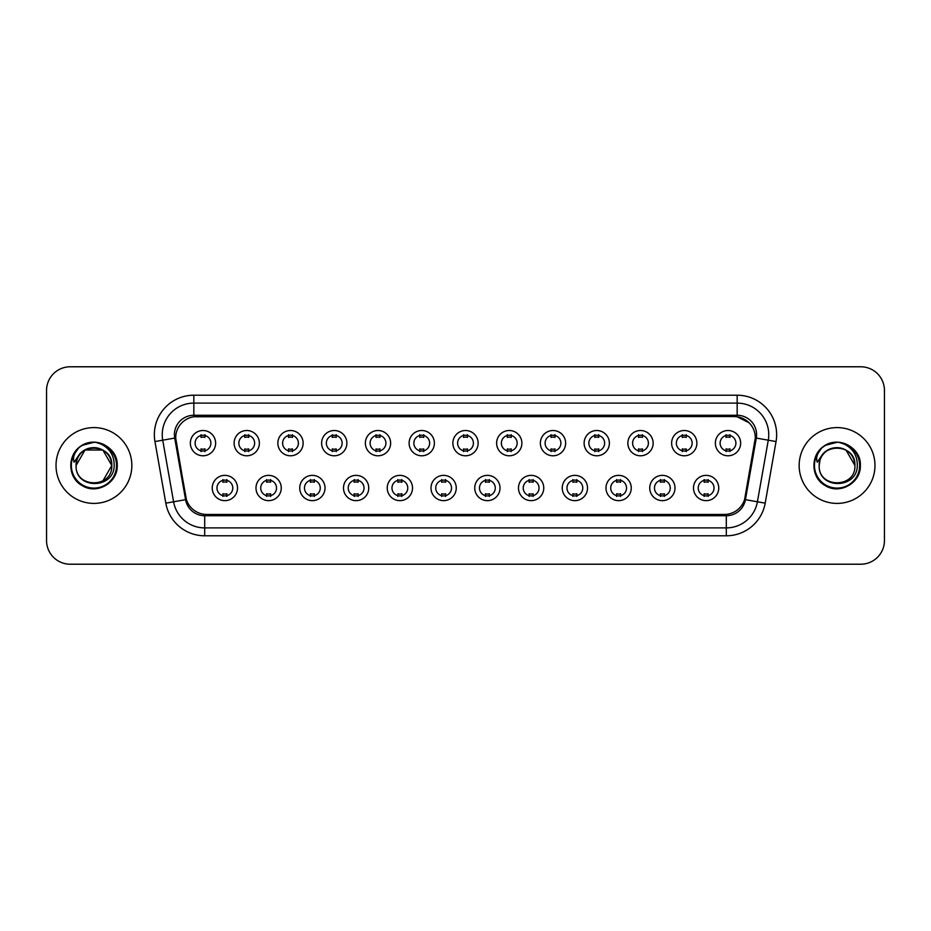<?xml version="1.0" encoding="UTF-8"?>
<svg xmlns="http://www.w3.org/2000/svg" width="931" height="931" viewBox="0 0 931 931"><rect width="100%" height="100%" fill="white"/><g stroke="black" fill="none" stroke-linecap="round" stroke-linejoin="round"><path stroke-width="1.4" d="M281.255 488.007A12.638 12.638 0 0 1 268.617 500.645A12.638 12.638 0 0 1 255.99 488.007A12.638 12.638 0 0 1 268.617 475.369A12.638 12.638 0 0 1 281.255 488.007M260.727 488.007A7.902 7.902 0 0 0 268.617 495.909A7.902 7.902 0 0 0 276.519 488.007A7.902 7.902 0 0 0 268.617 480.105A7.902 7.902 0 0 0 260.727 488.007M325.012 488.007A12.638 12.638 0 0 1 312.374 500.645A12.638 12.638 0 0 1 299.735 488.007A12.638 12.638 0 0 1 312.374 475.369A12.638 12.638 0 0 1 325.012 488.007M304.472 488.007A7.902 7.902 0 0 0 312.374 495.909A7.902 7.902 0 0 0 320.264 488.007A7.902 7.902 0 0 0 312.374 480.105A7.902 7.902 0 0 0 304.472 488.007M368.757 488.007A12.638 12.638 0 0 1 356.119 500.645A12.638 12.638 0 0 1 343.492 488.007A12.638 12.638 0 0 1 356.119 475.369A12.638 12.638 0 0 1 368.757 488.007M348.229 488.007A7.902 7.902 0 0 0 356.119 495.909A7.902 7.902 0 0 0 364.021 488.007A7.902 7.902 0 0 0 356.119 480.105A7.902 7.902 0 0 0 348.229 488.007M412.514 488.007A12.638 12.638 0 0 1 399.876 500.645A12.638 12.638 0 0 1 387.238 488.007A12.638 12.638 0 0 1 399.876 475.369A12.638 12.638 0 0 1 412.514 488.007M391.974 488.007A7.902 7.902 0 0 0 399.876 495.909A7.902 7.902 0 0 0 407.766 488.007A7.902 7.902 0 0 0 399.876 480.105A7.902 7.902 0 0 0 391.974 488.007M456.26 488.007A12.638 12.638 0 0 1 443.622 500.645A12.638 12.638 0 0 1 430.983 488.007A12.638 12.638 0 0 1 443.622 475.369A12.638 12.638 0 0 1 456.26 488.007M435.731 488.007A7.902 7.902 0 0 0 443.622 495.909A7.902 7.902 0 0 0 451.523 488.007A7.902 7.902 0 0 0 443.622 480.105A7.902 7.902 0 0 0 435.731 488.007M500.017 488.007A12.638 12.638 0 0 1 487.379 500.645A12.638 12.638 0 0 1 474.74 488.007A12.638 12.638 0 0 1 487.379 475.369A12.638 12.638 0 0 1 500.017 488.007M479.477 488.007A7.902 7.902 0 0 0 487.379 495.909A7.902 7.902 0 0 0 495.269 488.007A7.902 7.902 0 0 0 487.379 480.105A7.902 7.902 0 0 0 479.477 488.007M543.762 488.007A12.638 12.638 0 0 1 531.124 500.645A12.638 12.638 0 0 1 518.486 488.007A12.638 12.638 0 0 1 531.124 475.369A12.638 12.638 0 0 1 543.762 488.007M523.234 488.007A7.902 7.902 0 0 0 531.124 495.909A7.902 7.902 0 0 0 539.026 488.007A7.902 7.902 0 0 0 531.124 480.105A7.902 7.902 0 0 0 523.234 488.007M587.508 488.007A12.638 12.638 0 0 1 574.881 500.645A12.638 12.638 0 0 1 562.243 488.007A12.638 12.638 0 0 1 574.881 475.369A12.638 12.638 0 0 1 587.508 488.007M566.979 488.007A7.902 7.902 0 0 0 574.881 495.909A7.902 7.902 0 0 0 582.771 488.007A7.902 7.902 0 0 0 574.881 480.105A7.902 7.902 0 0 0 566.979 488.007M631.265 488.007A12.638 12.638 0 0 1 618.626 500.645A12.638 12.638 0 0 1 605.988 488.007A12.638 12.638 0 0 1 618.626 475.369A12.638 12.638 0 0 1 631.265 488.007M610.736 488.007A7.902 7.902 0 0 0 618.626 495.909A7.902 7.902 0 0 0 626.528 488.007A7.902 7.902 0 0 0 618.626 480.105A7.902 7.902 0 0 0 610.736 488.007M675.01 488.007A12.638 12.638 0 0 1 662.383 500.645A12.638 12.638 0 0 1 649.745 488.007A12.638 12.638 0 0 1 662.383 475.369A12.638 12.638 0 0 1 675.01 488.007M654.481 488.007A7.902 7.902 0 0 0 662.383 495.909A7.902 7.902 0 0 0 670.273 488.007A7.902 7.902 0 0 0 662.383 480.105A7.902 7.902 0 0 0 654.481 488.007M718.767 488.007A12.638 12.638 0 0 1 706.129 500.645A12.638 12.638 0 0 1 693.49 488.007A12.638 12.638 0 0 1 706.129 475.369A12.638 12.638 0 0 1 718.767 488.007M698.227 488.007A7.902 7.902 0 0 0 706.129 495.909A7.902 7.902 0 0 0 714.03 488.007A7.902 7.902 0 0 0 706.129 480.105A7.902 7.902 0 0 0 698.227 488.007M237.51 488.007A12.638 12.638 0 0 1 224.871 500.645A12.638 12.638 0 0 1 212.233 488.007A12.638 12.638 0 0 1 224.871 475.369A12.638 12.638 0 0 1 237.51 488.007M216.97 488.007A7.902 7.902 0 0 0 224.871 495.909A7.902 7.902 0 0 0 232.773 488.007A7.902 7.902 0 0 0 224.871 480.105A7.902 7.902 0 0 0 216.97 488.007M259.377 443.156A12.638 12.638 0 0 1 246.75 455.783A12.638 12.638 0 0 1 234.112 443.156A12.638 12.638 0 0 1 246.75 430.518A12.638 12.638 0 0 1 259.377 443.156M238.848 443.156A7.902 7.902 0 0 0 246.75 451.046A7.902 7.902 0 0 0 254.64 443.156A7.902 7.902 0 0 0 246.75 435.254A7.902 7.902 0 0 0 238.848 443.156M303.134 443.156A12.638 12.638 0 0 1 290.495 455.783A12.638 12.638 0 0 1 277.857 443.156A12.638 12.638 0 0 1 290.495 430.518A12.638 12.638 0 0 1 303.134 443.156M282.605 443.156A7.902 7.902 0 0 0 290.495 451.046A7.902 7.902 0 0 0 298.397 443.156A7.902 7.902 0 0 0 290.495 435.254A7.902 7.902 0 0 0 282.605 443.156M346.879 443.156A12.638 12.638 0 0 1 334.252 455.783A12.638 12.638 0 0 1 321.614 443.156A12.638 12.638 0 0 1 334.252 430.518A12.638 12.638 0 0 1 346.879 443.156M326.35 443.156A7.902 7.902 0 0 0 334.252 451.046A7.902 7.902 0 0 0 342.143 443.156A7.902 7.902 0 0 0 334.252 435.254A7.902 7.902 0 0 0 326.35 443.156M390.636 443.156A12.638 12.638 0 0 1 377.998 455.783A12.638 12.638 0 0 1 365.359 443.156A12.638 12.638 0 0 1 377.998 430.518A12.638 12.638 0 0 1 390.636 443.156M370.096 443.156A7.902 7.902 0 0 0 377.998 451.046A7.902 7.902 0 0 0 385.9 443.156A7.902 7.902 0 0 0 377.998 435.254A7.902 7.902 0 0 0 370.096 443.156M434.381 443.156A12.638 12.638 0 0 1 421.755 455.783A12.638 12.638 0 0 1 409.116 443.156A12.638 12.638 0 0 1 421.755 430.518A12.638 12.638 0 0 1 434.381 443.156M413.853 443.156A7.902 7.902 0 0 0 421.755 451.046A7.902 7.902 0 0 0 429.645 443.156A7.902 7.902 0 0 0 421.755 435.254A7.902 7.902 0 0 0 413.853 443.156M478.138 443.156A12.638 12.638 0 0 1 465.5 455.783A12.638 12.638 0 0 1 452.862 443.156A12.638 12.638 0 0 1 465.5 430.518A12.638 12.638 0 0 1 478.138 443.156M457.598 443.156A7.902 7.902 0 0 0 465.5 451.046A7.902 7.902 0 0 0 473.402 443.156A7.902 7.902 0 0 0 465.5 435.254A7.902 7.902 0 0 0 457.598 443.156M521.884 443.156A12.638 12.638 0 0 1 509.245 455.783A12.638 12.638 0 0 1 496.619 443.156A12.638 12.638 0 0 1 509.245 430.518A12.638 12.638 0 0 1 521.884 443.156M501.355 443.156A7.902 7.902 0 0 0 509.245 451.046A7.902 7.902 0 0 0 517.147 443.156A7.902 7.902 0 0 0 509.245 435.254A7.902 7.902 0 0 0 501.355 443.156M565.641 443.156A12.638 12.638 0 0 1 553.002 455.783A12.638 12.638 0 0 1 540.364 443.156A12.638 12.638 0 0 1 553.002 430.518A12.638 12.638 0 0 1 565.641 443.156M545.101 443.156A7.902 7.902 0 0 0 553.002 451.046A7.902 7.902 0 0 0 560.904 443.156A7.902 7.902 0 0 0 553.002 435.254A7.902 7.902 0 0 0 545.101 443.156M609.386 443.156A12.638 12.638 0 0 1 596.748 455.783A12.638 12.638 0 0 1 584.121 443.156A12.638 12.638 0 0 1 596.748 430.518A12.638 12.638 0 0 1 609.386 443.156M588.858 443.156A7.902 7.902 0 0 0 596.748 451.046A7.902 7.902 0 0 0 604.65 443.156A7.902 7.902 0 0 0 596.748 435.254A7.902 7.902 0 0 0 588.858 443.156M653.143 443.156A12.638 12.638 0 0 1 640.505 455.783A12.638 12.638 0 0 1 627.866 443.156A12.638 12.638 0 0 1 640.505 430.518A12.638 12.638 0 0 1 653.143 443.156M632.603 443.156A7.902 7.902 0 0 0 640.505 451.046A7.902 7.902 0 0 0 648.395 443.156A7.902 7.902 0 0 0 640.505 435.254A7.902 7.902 0 0 0 632.603 443.156M696.888 443.156A12.638 12.638 0 0 1 684.25 455.783A12.638 12.638 0 0 1 671.623 443.156A12.638 12.638 0 0 1 684.25 430.518A12.638 12.638 0 0 1 696.888 443.156M676.36 443.156A7.902 7.902 0 0 0 684.25 451.046A7.902 7.902 0 0 0 692.152 443.156A7.902 7.902 0 0 0 684.25 435.254A7.902 7.902 0 0 0 676.36 443.156M740.645 443.156A12.638 12.638 0 0 1 728.007 455.783A12.638 12.638 0 0 1 715.369 443.156A12.638 12.638 0 0 1 728.007 430.518A12.638 12.638 0 0 1 740.645 443.156M720.105 443.156A7.902 7.902 0 0 0 728.007 451.046A7.902 7.902 0 0 0 735.897 443.156A7.902 7.902 0 0 0 728.007 435.254A7.902 7.902 0 0 0 720.105 443.156M215.631 443.156A12.638 12.638 0 0 1 202.993 455.783A12.638 12.638 0 0 1 190.355 443.156A12.638 12.638 0 0 1 202.993 430.518A12.638 12.638 0 0 1 215.631 443.156M195.103 443.156A7.902 7.902 0 0 0 202.993 451.046A7.902 7.902 0 0 0 210.895 443.156A7.902 7.902 0 0 0 202.993 435.254A7.902 7.902 0 0 0 195.103 443.156M186.398 499.528L175.994 441.562A21.32 21.32 0 0 1 196.988 416.541L734.012 416.541A21.32 21.32 0 0 1 755.006 441.562L745.254 496.84A21.32 21.32 0 0 1 724.26 514.459L206.74 514.459A21.32 21.32 0 0 1 185.746 496.84L175.668 437.907M56.023 465.5A37.903 37.903 0 0 0 93.938 503.403A37.903 37.903 0 0 0 131.841 465.5A37.903 37.903 0 0 0 93.938 427.597A37.903 37.903 0 0 0 56.023 465.5A37.903 37.903 0 0 0 93.938 503.403A37.903 37.903 0 0 0 131.841 465.5A37.903 37.903 0 0 0 93.938 427.597A37.903 37.903 0 0 0 56.023 465.5M799.159 465.5A37.903 37.903 0 0 0 837.062 503.403A37.903 37.903 0 0 0 874.977 465.5A37.903 37.903 0 0 0 837.062 427.597A37.903 37.903 0 0 0 799.159 465.5A37.903 37.903 0 0 0 837.062 503.403A37.903 37.903 0 0 0 874.977 465.5A37.903 37.903 0 0 0 837.062 427.597A37.903 37.903 0 0 0 799.159 465.5M193.834 416.774L734.012 416.541L737.166 416.774L749.083 422.779M175.668 437.861L175.901 434.696M174.411 434.696A19.423 19.423 0 0 0 174.702 438.07L185.572 499.668A19.423 19.423 0 0 0 204.692 515.727L726.308 515.727A19.423 19.423 0 0 0 745.428 499.668L756.298 438.07A19.423 19.423 0 0 0 737.166 415.273L193.834 415.273A19.423 19.423 0 0 0 174.411 434.696M154.953 441.562A39.486 39.486 0 0 1 193.834 395.21L737.166 395.21A39.486 39.486 0 0 1 776.047 441.562L765.189 503.159A39.486 39.486 0 0 1 726.308 535.79L204.692 535.79A39.486 39.486 0 0 1 165.811 503.159L154.953 441.562L162.727 440.188A31.584 31.584 0 0 1 193.834 403.111L737.166 403.111A31.584 31.584 0 0 1 768.273 440.188L757.415 501.786A31.584 31.584 0 0 1 726.308 527.889L204.692 527.889A31.584 31.584 0 0 1 173.585 501.786L162.727 440.188A31.584 31.584 0 0 1 162.25 434.696M755.332 437.907L744.602 499.528M884.45 390.473A23.694 23.694 0 0 0 860.756 366.779L70.244 366.779A23.694 23.694 0 0 0 46.55 390.473L46.55 540.527A23.694 23.694 0 0 0 70.244 564.221L860.756 564.221A23.694 23.694 0 0 0 884.45 540.527L884.45 390.473L884.45 540.527M724.26 514.459L206.74 514.459M46.55 390.473L46.55 540.527M860.756 366.779L70.244 366.779M70.244 564.221L860.756 564.221M204.971 434.696L204.971 437.419A6.063 6.063 0 0 0 201.026 437.419L201.026 434.696M201.026 451.605L201.026 448.882A6.063 6.063 0 0 0 204.971 448.882L204.971 451.605M222.893 496.467L222.893 493.733A6.063 6.063 0 0 0 226.85 493.733L226.85 496.467M226.85 479.546L226.85 482.281A6.063 6.063 0 0 0 222.893 482.281L222.893 479.546M248.717 434.696L248.717 437.419A6.063 6.063 0 0 0 244.772 437.419L244.772 434.696M244.772 451.605L244.772 448.882A6.063 6.063 0 0 0 248.717 448.882L248.717 451.605M292.474 434.696L292.474 437.419A6.063 6.063 0 0 0 288.517 437.419L288.517 434.696M288.517 451.605L288.517 448.882A6.063 6.063 0 0 0 292.474 448.882L292.474 451.605M336.219 434.696L336.219 437.419A6.063 6.063 0 0 0 332.274 437.419L332.274 434.696M332.274 451.605L332.274 448.882A6.063 6.063 0 0 0 336.219 448.882L336.219 451.605M379.976 434.696L379.976 437.419A6.063 6.063 0 0 0 376.019 437.419L376.019 434.696M376.019 451.605L376.019 448.882A6.063 6.063 0 0 0 379.976 448.882L379.976 451.605M266.65 496.467L266.65 493.733A6.063 6.063 0 0 0 270.595 493.733L270.595 496.467M270.595 479.546L270.595 482.281A6.063 6.063 0 0 0 266.65 482.281L266.65 479.546M310.395 496.467L310.395 493.733A6.063 6.063 0 0 0 314.341 493.733L314.341 496.467M314.341 479.546L314.341 482.281A6.063 6.063 0 0 0 310.395 482.281L310.395 479.546M354.152 496.467L354.152 493.733A6.063 6.063 0 0 0 358.098 493.733L358.098 496.467M358.098 479.546L358.098 482.281A6.063 6.063 0 0 0 354.152 482.281L354.152 479.546M76.912 460.135L76.063 465.5C75.085 489.753 114.304 489.31 114.176 465.5C114.245 455.655 109.846 448.498 100.99 444.04L95.649 442.283C89.213 441.899 83.534 443.796 78.623 447.962L75.411 452.571C73.444 455.887 73.014 459.099 74.119 462.207L79.868 453.688C85.221 448.323 91.599 446.554 98.989 448.381A17.852 17.852 0 0 0 76.912 460.135L76.086 465.5C74.992 442.469 112.884 442.469 111.79 465.5C112.884 488.531 74.992 488.531 76.086 465.5C74.992 442.469 112.884 442.469 111.79 465.5L102.864 480.966M111.79 465.5C111.231 456.923 106.96 451.221 98.989 448.381L102.864 450.034L111.79 465.5C112.884 488.531 74.992 488.531 76.086 465.5L85.012 450.034L102.864 450.034M79.891 446.927L82.289 445.332L94.112 442.225L82.289 445.332L79.891 446.927L82.289 445.332L94.112 442.225L82.289 445.332L80.159 446.729M78.623 447.962C92.192 434.649 118.295 446.205 117.213 465.5C118.004 482.712 96.801 494.955 82.289 485.668C66.985 477.743 66.985 453.257 82.289 445.332C96.801 436.045 118.004 448.288 117.213 465.5C118.004 482.712 96.801 494.955 82.289 485.668C66.985 477.743 66.985 453.257 82.289 445.332C96.801 436.045 118.004 448.288 117.213 465.5C118.004 482.712 96.801 494.955 82.289 485.668C66.985 477.743 66.985 453.257 82.289 445.332C96.801 436.045 118.004 448.288 117.213 465.5C118.004 482.712 96.801 494.955 82.289 485.668C66.985 477.743 66.985 453.257 82.289 445.332C96.801 436.045 118.004 448.288 117.213 465.5C118.004 482.712 96.801 494.955 82.289 485.668C66.985 477.743 66.985 453.257 82.289 445.332C94.38 439.7 104.633 442.004 113.07 452.245M820.036 460.135L819.187 465.5C818.209 489.753 857.439 489.31 857.3 465.5C857.381 455.655 852.982 448.498 844.114 444.04L838.784 442.283C832.349 441.899 826.67 443.796 821.759 447.962L818.535 452.571C816.58 455.887 816.15 459.099 817.243 462.207L823.004 453.688C828.357 448.323 834.735 446.554 842.124 448.381A17.852 17.852 0 0 0 820.036 460.135L819.21 465.5C818.116 442.469 856.008 442.469 854.914 465.5C856.008 488.531 818.116 488.531 819.21 465.5L820.036 460.135L819.21 465.5C818.116 488.531 856.008 488.531 854.914 465.5L845.988 450.034L842.124 448.381L845.988 450.034L854.914 465.5C854.367 456.923 850.096 451.221 842.124 448.381L845.988 450.034M821.805 447.916L825.425 445.332L837.248 442.225L825.425 445.332L821.805 447.916L825.425 445.332L837.248 442.225L825.425 445.332L821.805 447.916L825.425 445.332L837.248 442.225M821.759 447.962C835.316 434.649 861.431 446.205 860.349 465.5C861.14 482.712 839.937 494.955 825.425 485.668C810.121 477.743 810.121 453.257 825.425 445.332C839.937 436.045 861.14 448.288 860.349 465.5C861.14 482.712 839.937 494.955 825.425 485.668C810.121 477.743 810.121 453.257 825.425 445.332C839.937 436.045 861.14 448.288 860.349 465.5C861.14 482.712 839.937 494.955 825.425 485.668C810.121 477.743 810.121 453.257 825.425 445.332C839.937 436.045 861.14 448.288 860.349 465.5C861.14 482.712 839.937 494.955 825.425 485.668C810.121 477.743 810.121 453.257 825.425 445.332C839.937 436.045 861.14 448.288 860.349 465.5C861.14 482.712 839.937 494.955 825.425 485.668C810.121 477.743 810.121 453.257 825.425 445.332C837.504 439.7 847.769 442.004 856.206 452.245M423.721 434.696L423.721 437.419A6.063 6.063 0 0 0 419.776 437.419L419.776 434.696M419.776 451.605L419.776 448.882A6.063 6.063 0 0 0 423.721 448.882L423.721 451.605M467.478 434.696L467.478 437.419A6.063 6.063 0 0 0 463.522 437.419L463.522 434.696M463.522 451.605L463.522 448.882A6.063 6.063 0 0 0 467.478 448.882L467.478 451.605M511.224 434.696L511.224 437.419A6.063 6.063 0 0 0 507.279 437.419L507.279 434.696M507.279 451.605L507.279 448.882A6.063 6.063 0 0 0 511.224 448.882L511.224 451.605M397.898 496.467L397.898 493.733A6.063 6.063 0 0 0 401.843 493.733L401.843 496.467M401.843 479.546L401.843 482.281A6.063 6.063 0 0 0 397.898 482.281L397.898 479.546M441.655 496.467L441.655 493.733A6.063 6.063 0 0 0 445.6 493.733L445.6 496.467M445.6 479.546L445.6 482.281A6.063 6.063 0 0 0 441.655 482.281L441.655 479.546M485.4 496.467L485.4 493.733A6.063 6.063 0 0 0 489.345 493.733L489.345 496.467M489.345 479.546L489.345 482.281A6.063 6.063 0 0 0 485.4 482.281L485.4 479.546M554.981 434.696L554.981 437.419A6.063 6.063 0 0 0 551.024 437.419L551.024 434.696M551.024 451.605L551.024 448.882A6.063 6.063 0 0 0 554.981 448.882L554.981 451.605M598.726 434.696L598.726 437.419A6.063 6.063 0 0 0 594.781 437.419L594.781 434.696M594.781 451.605L594.781 448.882A6.063 6.063 0 0 0 598.726 448.882L598.726 451.605M642.483 434.696L642.483 437.419A6.063 6.063 0 0 0 638.526 437.419L638.526 434.696M638.526 451.605L638.526 448.882A6.063 6.063 0 0 0 642.483 448.882L642.483 451.605M686.228 434.696L686.228 437.419A6.063 6.063 0 0 0 682.283 437.419L682.283 434.696M682.283 451.605L682.283 448.882A6.063 6.063 0 0 0 686.228 448.882L686.228 451.605M729.974 434.696L729.974 437.419A6.063 6.063 0 0 0 726.029 437.419L726.029 434.696M726.029 451.605L726.029 448.882A6.063 6.063 0 0 0 729.974 448.882L729.974 451.605M529.157 496.467L529.157 493.733A6.063 6.063 0 0 0 533.102 493.733L533.102 496.467M533.102 479.546L533.102 482.281A6.063 6.063 0 0 0 529.157 482.281L529.157 479.546M572.902 496.467L572.902 493.733A6.063 6.063 0 0 0 576.848 493.733L576.848 496.467M576.848 479.546L576.848 482.281A6.063 6.063 0 0 0 572.902 482.281L572.902 479.546M616.659 496.467L616.659 493.733A6.063 6.063 0 0 0 620.605 493.733L620.605 496.467M620.605 479.546L620.605 482.281A6.063 6.063 0 0 0 616.659 482.281L616.659 479.546M660.405 496.467L660.405 493.733A6.063 6.063 0 0 0 664.35 493.733L664.35 496.467M664.35 479.546L664.35 482.281A6.063 6.063 0 0 0 660.405 482.281L660.405 479.546M704.15 496.467L704.15 493.733A6.063 6.063 0 0 0 708.107 493.733L708.107 496.467M708.107 479.546L708.107 482.281A6.063 6.063 0 0 0 704.15 482.281L704.15 479.546M737.166 395.21L737.166 415.273M162.727 440.188L174.702 438.07M204.692 535.79L204.692 515.727M726.308 515.727L726.308 535.79M745.428 499.668L765.189 503.159M165.811 503.159L185.572 499.668M756.298 438.07L776.047 441.562M193.834 395.21L193.834 415.273M75.411 452.571A22.588 22.588 0 0 0 93.938 488.088A22.588 22.588 0 0 0 100.99 444.04M818.535 452.571A22.588 22.588 0 0 0 837.062 488.088A22.588 22.588 0 0 0 844.114 444.04"/></g></svg>
